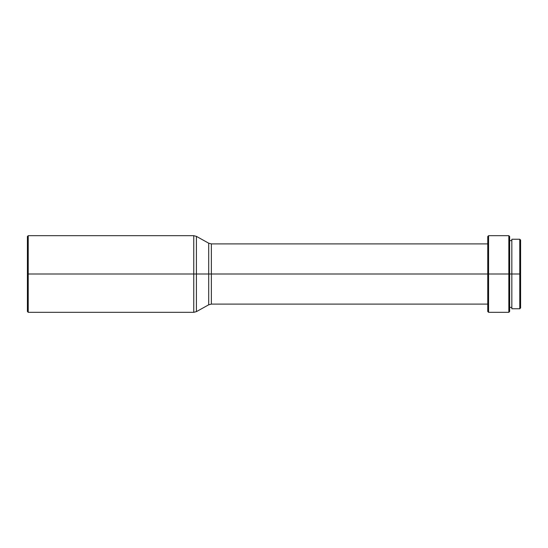 <?xml version="1.0" encoding="UTF-8"?>
<svg xmlns="http://www.w3.org/2000/svg" width="548" height="548" viewBox="0 0 548 548"><rect width="100%" height="100%" fill="white"/><g stroke="black" fill="none" stroke-linecap="round" stroke-linejoin="round"><path stroke-width="0.82" d="M519.778 274L520.6 274L520.6 240.065L520.6 274L519.778 274L519.778 239.243L519.778 274L511.839 274L519.778 274L519.778 308.757L519.778 274M511.839 308.757L511.839 239.243L511.839 274L509.654 274L511.839 274L511.839 308.757L519.778 308.757L520.6 307.935L520.6 274L520.6 307.935M508.832 274L509.654 274L509.654 236.503L509.654 274L508.832 274L508.832 235.681L508.832 274L488.576 274L508.832 274L508.832 312.319L508.832 274M487.754 243.894L211.37 243.894L211.37 274L487.754 274L487.754 236.503L488.576 235.681L488.576 274L488.576 235.681L508.832 235.681L509.654 236.503M487.754 236.503L487.754 274L488.576 274L211.37 274L211.37 304.106L211.37 243.894L211.37 274L208.713 274L211.37 274L211.37 304.106L208.713 304.798L208.713 243.202L196.417 236.373L196.417 274L208.713 274L196.417 274L196.417 236.373L196.417 311.627L196.417 274L193.759 274L193.759 235.681L193.759 274L196.417 274L196.417 311.627L193.759 312.319L193.759 235.681L196.417 236.373M28.222 274L193.759 274L28.222 274L28.222 235.681L28.222 274L27.4 274L28.222 274L28.222 312.319L28.222 274M27.4 236.503L27.4 311.497L27.4 236.503L28.222 235.681L193.759 235.681M193.759 274L193.759 312.319L193.759 274M208.713 274L208.713 243.202L208.713 274M487.754 274L487.754 311.497L487.754 274M509.654 311.497L509.654 274L509.654 311.497L508.832 312.319L488.576 312.319L488.576 274L488.576 312.319L487.754 311.497M511.839 239.243L519.778 239.243L520.6 240.065M509.654 240.606L511.839 240.606M193.759 312.319L28.222 312.319L27.4 311.497M196.417 311.627L208.713 304.798M211.37 243.894L208.713 243.202M211.37 304.106L487.754 304.106M509.654 307.394L511.839 307.394"/></g></svg>
